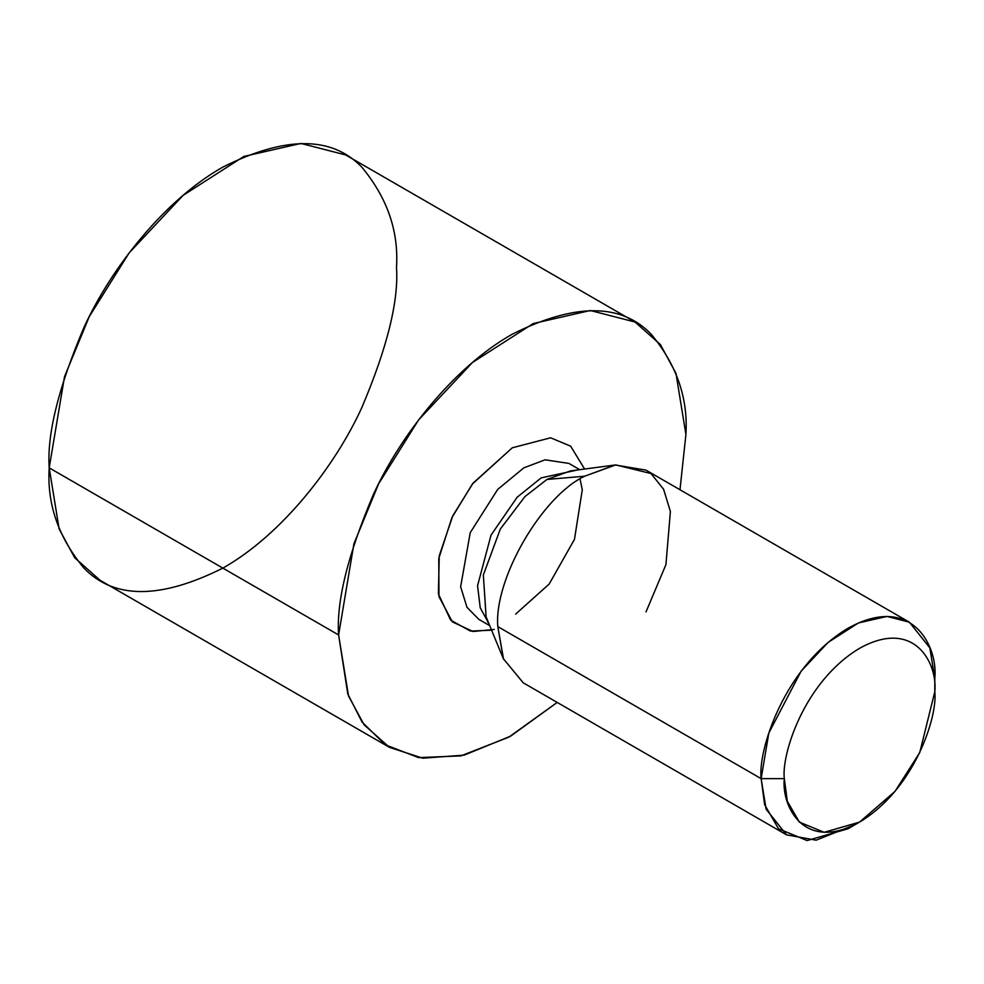 <?xml version="1.0" encoding="UTF-8"?>
<svg xmlns="http://www.w3.org/2000/svg" width="984" height="984" viewBox="0 0 984 984"><rect width="100%" height="100%" fill="white"/><g stroke="black" fill="none" stroke-linecap="round" stroke-linejoin="round"><path stroke-width="1.48" d="M635.049 322.026L345.63 154.931L300.907 143.43L243.835 156.444L183.061 195.398L129.162 252.863L89.212 316.725L64.514 376.7L49.2 467.855C46.888 434.35 58.462 387.561 83.935 327.5C110.577 269.062 163.898 200.33 222.851 167.095C285.298 135.841 331.608 135.841 361.768 167.095C387.241 197.747 398.815 231.166 396.49 267.353C398.815 300.87 387.241 347.647 361.768 407.708C335.113 466.158 281.793 534.878 222.851 568.112C160.392 599.367 114.082 599.367 83.935 568.112C58.462 537.473 46.888 504.054 49.2 467.855L59.126 528.962L74.698 557.743L100.06 580.277L389.467 747.373L364.117 724.827L348.545 696.057L338.607 634.951L353.92 543.795L378.619 483.808L418.569 419.959L472.468 362.493L533.242 323.539L590.314 310.513L635.049 322.026L660.399 344.56L675.971 373.342L685.909 434.436L679.993 489.749L685.909 434.436C688.222 398.249 676.648 364.83 651.174 334.191C621.027 302.937 574.717 302.937 512.258 334.191C453.317 367.426 399.984 436.146 373.342 494.595C347.869 554.656 336.294 601.433 338.607 634.951L49.2 467.855L338.607 634.951L347.795 693.978L362.1 722.096L385.384 744.851L418.618 757.619L460.906 755.884L508.851 737.139L557.202 702.428L510.585 736.167L464.153 755.134L422.714 758.184L389.467 747.373M491.582 630.178L470.5 631.088L450.647 620.154L438.397 593.942L439.245 555.812L452.788 515.801L473.083 483.132L512.258 447.806L550.597 437.794L570.659 446.183L584.607 469.048L570.659 446.183L550.597 437.794L512.258 447.806L472.369 484.042L451.902 517.67L438.766 558.506L438.962 596.648L452.394 621.9L472.972 631.482L494.226 629.465M478.814 619.354L466.957 607.263L460.635 586.759L470.229 532.664L497.695 489.429L523.832 467.855L545.062 459.811L568.863 463.402L545.062 459.811L523.832 467.855L497.695 489.429L470.229 532.664L460.635 586.759L466.957 607.263L478.814 619.354L489.712 625.652M488.79 623.413L480.241 607.829L477.56 585.726L491.028 535.111L517.154 497.215L541.2 477.88L577.35 470.008L541.2 477.88L517.154 497.215L491.028 535.111L477.56 585.726L480.241 607.829L488.79 623.413M486.108 616.907L483.341 575L500.303 529.084L524.939 496.576L546.969 479.442L570.376 470.942L546.969 479.442L524.939 496.576L500.303 529.084L483.341 575L486.108 616.907L503.574 659.255L497.793 626.599C493.906 579.232 541.655 496.526 584.607 476.219L615.787 464.903L651.027 473.55L663.597 489.257L670.399 511.483L665.934 564.619L646.008 611.913M546.969 479.442L584.607 476.219L546.969 479.442M909.364 622.183L646.008 470.131L615.197 464.977L584.607 476.219C541.655 496.526 493.906 579.232 497.793 626.599L761.149 778.651L784.309 778.651C781.284 805.81 803.854 853.066 859.549 822.095C915.243 788.75 937.826 715.429 934.8 691.764C937.826 664.594 915.243 617.349 859.549 648.321C803.854 681.654 781.284 754.974 784.309 778.651C781.284 754.974 803.854 681.654 859.549 648.321C915.243 617.349 937.826 664.594 934.8 691.764L919.745 752.588L894.96 791.431L859.549 822.095L824.149 832.316L799.352 822.095L787.311 801.234L784.309 778.651L761.149 778.651L768.811 733.068L801.136 671.149L828.085 642.417L858.466 622.946L887.002 616.427L909.364 622.183L929.831 647.841L934.8 678.394C938.293 647.054 912.242 592.528 847.974 628.259C783.719 666.734 757.668 751.333 761.149 778.651L497.793 626.599L503.353 658.69L523.217 682.81L786.585 834.862L766.118 809.205L761.149 778.651L764.63 804.715L778.516 828.774L807.114 840.57L847.974 828.774L859.549 822.095M853.977 825.072L816.166 840.176L786.585 834.862M488.248 622.085L487.609 622.036M580.056 478.974L582.282 489.774L574.471 539.355L549.22 583.992L515.653 614.09M579.76 469.688L568.863 463.402M570.376 470.942L615.787 464.903M934.8 691.764L934.8 678.394"/></g></svg>
